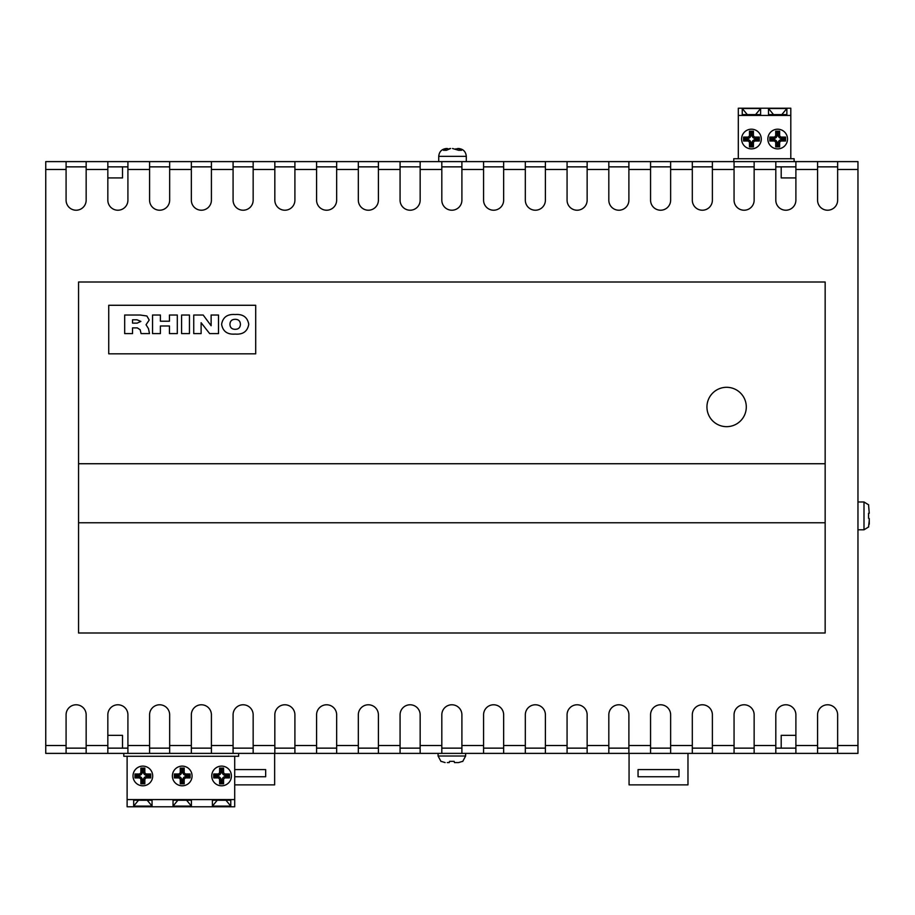 <?xml version="1.0" encoding="UTF-8"?>
<svg xmlns="http://www.w3.org/2000/svg" width="915" height="915" viewBox="0 0 915 915"><rect width="100%" height="100%" fill="white"/><g stroke="black" fill="none" stroke-linecap="round" stroke-linejoin="round"><path stroke-width="1.37" d="M133.018 775.954A9.836 9.836 0 0 0 142.866 785.802A9.836 9.836 0 0 0 152.702 775.954A9.836 9.836 0 0 0 142.866 766.118A9.836 9.836 0 0 0 133.018 775.954M172.386 775.954A9.836 9.836 0 0 0 182.222 785.802A9.836 9.836 0 0 0 192.07 775.954A9.836 9.836 0 0 0 182.222 766.118A9.836 9.836 0 0 0 172.386 775.954M211.754 775.954A9.836 9.836 0 0 0 221.59 785.802A9.836 9.836 0 0 0 231.426 775.954A9.836 9.836 0 0 0 221.59 766.118A9.836 9.836 0 0 0 211.754 775.954M767.845 139.046A9.836 9.836 0 0 0 777.681 148.882A9.836 9.836 0 0 0 787.518 139.046A9.836 9.836 0 0 0 777.681 129.198A9.836 9.836 0 0 0 767.845 139.046M741.596 139.046A9.836 9.836 0 0 0 751.444 148.882A9.836 9.836 0 0 0 761.28 139.046A9.836 9.836 0 0 0 751.444 129.198A9.836 9.836 0 0 0 741.596 139.046M868.575 504.92L869.25 513.269L868.575 513.452L868.575 518.336L868.552 513.281M868.575 526.857L869.25 520.486M869.25 518.519L868.575 518.336L869.25 518.519L869.25 524.146M457.077 149.214L455.956 148.733M452.513 148.493L458.541 150.266L461.583 150.266L458.415 148.493L456.871 149.111M837.637 753.388L817.564 753.388L817.564 714.809A10.042 10.042 0 0 1 827.595 704.779A10.042 10.042 0 0 1 837.637 714.809L837.637 753.388L857.961 753.388L857.961 161.612L817.564 161.612L817.564 200.191A10.042 10.042 0 0 0 827.595 210.221A10.042 10.042 0 0 0 837.637 200.191L837.637 161.612M817.564 748.138L837.637 748.138M795.89 753.388L775.806 753.388L775.806 714.809A10.042 10.042 0 0 1 785.848 704.779A10.042 10.042 0 0 1 795.89 714.809L795.89 753.388L817.564 753.388M775.806 748.138L795.89 748.138M754.143 753.388L734.059 753.388L734.059 714.809A10.042 10.042 0 0 1 744.101 704.779A10.042 10.042 0 0 1 754.143 714.809L754.143 753.388L775.806 753.388M734.059 748.138L754.143 748.138M712.385 753.388L692.312 753.388L692.312 714.809A10.042 10.042 0 0 1 702.354 704.779A10.042 10.042 0 0 1 712.385 714.809L712.385 753.388L734.059 753.388M692.312 748.138L712.385 748.138M670.638 753.388L650.565 753.388L650.565 714.809A10.042 10.042 0 0 1 660.607 704.779A10.042 10.042 0 0 1 670.638 714.809L670.638 753.388L692.312 753.388M650.565 748.138L670.638 748.138M628.891 753.388L608.818 753.388L608.818 714.809A10.042 10.042 0 0 1 618.86 704.779A10.042 10.042 0 0 1 628.891 714.809L628.891 753.388L650.565 753.388M608.818 748.138L628.891 748.138M587.144 753.388L567.071 753.388L567.071 714.809A10.042 10.042 0 0 1 577.102 704.779A10.042 10.042 0 0 1 587.144 714.809L587.144 753.388L608.818 753.388M567.071 748.138L587.144 748.138M545.397 753.388L525.324 753.388L525.324 714.809A10.042 10.042 0 0 1 535.355 704.779A10.042 10.042 0 0 1 545.397 714.809L545.397 753.388L567.071 753.388M525.324 748.138L545.397 748.138M503.65 753.388L483.578 753.388L483.578 714.809A10.042 10.042 0 0 1 493.608 704.779A10.042 10.042 0 0 1 503.65 714.809L503.65 753.388L525.324 753.388M483.578 748.138L503.65 748.138M461.903 753.388L441.819 753.388L441.819 714.809A10.042 10.042 0 0 1 451.861 704.779A10.042 10.042 0 0 1 461.903 714.809L461.903 753.388L483.578 753.388M441.819 748.138L461.903 748.138M420.157 753.388L400.072 753.388L400.072 714.809A10.042 10.042 0 0 1 410.114 704.779A10.042 10.042 0 0 1 420.157 714.809L420.157 753.388L441.819 753.388M400.072 748.138L420.157 748.138M378.398 753.388L358.325 753.388L358.325 714.809A10.042 10.042 0 0 1 368.368 704.779A10.042 10.042 0 0 1 378.398 714.809L378.398 753.388L400.072 753.388M358.325 748.138L378.398 748.138M336.651 753.388L316.579 753.388L316.579 714.809A10.042 10.042 0 0 1 326.621 704.779A10.042 10.042 0 0 1 336.651 714.809L336.651 753.388L358.325 753.388M316.579 748.138L336.651 748.138M294.904 753.388L274.832 753.388L274.832 714.809A10.042 10.042 0 0 1 284.874 704.779A10.042 10.042 0 0 1 294.904 714.809L294.904 753.388L316.579 753.388M274.832 748.138L294.904 748.138M253.158 753.388L233.085 753.388L233.085 714.809A10.042 10.042 0 0 1 243.116 704.779A10.042 10.042 0 0 1 253.158 714.809L253.158 753.388L274.832 753.388M233.085 748.138L253.158 748.138M211.411 753.388L191.338 753.388L191.338 714.809A10.042 10.042 0 0 1 201.369 704.779A10.042 10.042 0 0 1 211.411 714.809L211.411 753.388L233.085 753.388M191.338 748.138L211.411 748.138M169.664 753.388L149.58 753.388L149.58 714.809A10.042 10.042 0 0 1 159.622 704.779A10.042 10.042 0 0 1 169.664 714.809L169.664 753.388L191.338 753.388M149.58 748.138L169.664 748.138M127.917 753.388L107.833 753.388L107.833 714.809A10.042 10.042 0 0 1 117.875 704.779A10.042 10.042 0 0 1 127.917 714.809L127.917 753.388L149.58 753.388M107.833 748.138L127.917 748.138M86.159 753.388L66.086 753.388L66.086 714.809A10.042 10.042 0 0 1 76.128 704.779A10.042 10.042 0 0 1 86.159 714.809L86.159 753.388L107.833 753.388M66.086 748.138L86.159 748.138M746.297 406.981A19.684 19.684 0 0 0 726.624 387.297A19.684 19.684 0 0 0 706.94 406.981A19.684 19.684 0 0 0 726.624 426.665A19.684 19.684 0 0 0 746.297 406.981A19.684 19.684 0 0 0 726.624 387.297A19.684 19.684 0 0 0 706.94 406.981A19.684 19.684 0 0 0 726.624 426.665A19.684 19.684 0 0 0 746.297 406.981M449.242 762.527L449.562 761.349L454.149 761.349L454.481 762.572L458.575 762.572L462.681 761.326M66.086 161.612L66.086 200.191A10.042 10.042 0 0 0 76.128 210.221A10.042 10.042 0 0 0 86.159 200.191L86.159 161.612L45.75 161.612L45.75 753.388L66.086 753.388M122.507 166.862L122.507 177.933L107.833 177.933M781.204 166.862L781.204 177.933L795.89 177.933M86.159 161.612L107.833 161.612L107.833 200.191A10.042 10.042 0 0 0 117.875 210.221A10.042 10.042 0 0 0 127.917 200.191L127.917 161.612L107.833 161.612M127.917 161.612L149.58 161.612L149.58 200.191A10.042 10.042 0 0 0 159.622 210.221A10.042 10.042 0 0 0 169.664 200.191L169.664 161.612L149.58 161.612M169.664 161.612L191.338 161.612L191.338 200.191A10.042 10.042 0 0 0 201.369 210.221A10.042 10.042 0 0 0 211.411 200.191L211.411 161.612L191.338 161.612M211.411 161.612L233.085 161.612L233.085 200.191A10.042 10.042 0 0 0 243.116 210.221A10.042 10.042 0 0 0 253.158 200.191L253.158 161.612L233.085 161.612M253.158 161.612L274.832 161.612L274.832 200.191A10.042 10.042 0 0 0 284.874 210.221A10.042 10.042 0 0 0 294.904 200.191L294.904 161.612L274.832 161.612M294.904 161.612L316.579 161.612L316.579 200.191A10.042 10.042 0 0 0 326.621 210.221A10.042 10.042 0 0 0 336.651 200.191L336.651 161.612L316.579 161.612M336.651 161.612L358.325 161.612L358.325 200.191A10.042 10.042 0 0 0 368.368 210.221A10.042 10.042 0 0 0 378.398 200.191L378.398 161.612L358.325 161.612M378.398 161.612L400.072 161.612L400.072 200.191A10.042 10.042 0 0 0 410.114 210.221A10.042 10.042 0 0 0 420.157 200.191L420.157 161.612L400.072 161.612M420.157 161.612L441.819 161.612L441.819 200.191A10.042 10.042 0 0 0 451.861 210.221A10.042 10.042 0 0 0 461.903 200.191L461.903 161.612L441.819 161.612M461.903 161.612L483.578 161.612L483.578 200.191A10.042 10.042 0 0 0 493.608 210.221A10.042 10.042 0 0 0 503.65 200.191L503.65 161.612L483.578 161.612M503.65 161.612L525.324 161.612L525.324 200.191A10.042 10.042 0 0 0 535.355 210.221A10.042 10.042 0 0 0 545.397 200.191L545.397 161.612L525.324 161.612M545.397 161.612L567.071 161.612L567.071 200.191A10.042 10.042 0 0 0 577.102 210.221A10.042 10.042 0 0 0 587.144 200.191L587.144 161.612L567.071 161.612M587.144 161.612L608.818 161.612L608.818 200.191A10.042 10.042 0 0 0 618.86 210.221A10.042 10.042 0 0 0 628.891 200.191L628.891 161.612L608.818 161.612M628.891 161.612L650.565 161.612L650.565 200.191A10.042 10.042 0 0 0 660.607 210.221A10.042 10.042 0 0 0 670.638 200.191L670.638 161.612L650.565 161.612M670.638 161.612L692.312 161.612L692.312 200.191A10.042 10.042 0 0 0 702.354 210.221A10.042 10.042 0 0 0 712.385 200.191L712.385 161.612L692.312 161.612M712.385 161.612L734.059 161.612L734.059 200.191A10.042 10.042 0 0 0 744.101 210.221A10.042 10.042 0 0 0 754.143 200.191L754.143 161.612L734.059 161.612M754.143 161.612L775.806 161.612L775.806 200.191A10.042 10.042 0 0 0 785.848 210.221A10.042 10.042 0 0 0 795.89 200.191L795.89 161.612L775.806 161.612M795.89 161.612L817.564 161.612M817.564 166.862L837.637 166.862M775.806 166.862L795.89 166.862M734.059 166.862L754.143 166.862M692.312 166.862L712.385 166.862M650.565 166.862L670.638 166.862M608.818 166.862L628.891 166.862M567.071 166.862L587.144 166.862M525.324 166.862L545.397 166.862M483.578 166.862L503.65 166.862M441.819 166.862L461.903 166.862M400.072 166.862L420.157 166.862M358.325 166.862L378.398 166.862M316.579 166.862L336.651 166.862M274.832 166.862L294.904 166.862M233.085 166.862L253.158 166.862M191.338 166.862L211.411 166.862M149.58 166.862L169.664 166.862M107.833 166.862L127.917 166.862M86.159 166.862L66.086 166.862M449.231 762.572L447.263 762.572M456.448 762.572L458.575 762.572M441.041 761.326L445.136 762.572M448.156 149.111L446.612 148.493L443.443 150.266L446.486 150.266L450.626 148.493M234.709 784.876L274.649 784.876L274.649 753.388M234.709 769.584L265.67 769.584L265.67 776.744L234.709 776.744M678.987 776.744L638.052 776.744L638.052 769.584L678.987 769.584L678.987 776.744M687.977 753.388L687.977 784.876L629.062 784.876L629.062 753.388M78.553 282.003L78.553 632.997L825.158 632.997L825.158 282.003L78.553 282.003M108.736 305.278L108.736 353.831L255.697 353.831L255.697 305.278L108.736 305.278M78.553 522.774L825.158 522.774M825.158 463.733L78.553 463.733M124.68 315.023L140.098 315.023L146.869 315.984L149.214 320.044L146.045 324.756L148.493 328.691L149.488 333.598L141.082 333.598L140.155 329.743L137.284 327.879L132.538 327.879L132.538 333.598L124.68 333.598L124.68 315.023M132.538 323.121L137.17 323.121L140.876 321.417L136.987 319.793L132.538 319.793L132.538 323.121M160.4 333.598L152.542 333.598L152.542 315.023L160.4 315.023L160.4 321.211L169.447 321.211L169.447 315.023L177.304 315.023L177.304 333.598L169.447 333.598L169.447 325.98L160.4 325.98L160.4 333.598M189.451 333.598L181.593 333.598L181.593 315.023L189.451 315.023L189.451 333.598M201.117 333.598L193.74 333.598L193.74 315.023L203.176 315.023L211.125 325.729L211.125 315.023L218.502 315.023L218.502 333.598L209.661 333.598L201.117 322.721L201.117 333.598M235.178 334.078C227.389 334.684 222.871 331.436 221.602 324.322C222.86 317.196 227.389 313.937 235.178 314.543C242.967 313.937 247.496 317.196 248.754 324.322C247.485 331.436 242.967 334.684 235.178 334.078M229.94 324.333C230.1 327.616 231.85 329.274 235.178 329.309C238.506 329.274 240.256 327.616 240.416 324.333C240.256 321.028 238.506 319.358 235.178 319.312C231.838 319.358 230.1 321.028 229.94 324.333M445.273 148.802L446.772 148.493M450.569 148.493L448.968 148.768M781.204 748.138L781.204 735.351L795.89 735.351M122.507 748.138L122.507 735.351L107.833 735.351M738.313 158.73L790.8 158.73L790.8 115.427L738.313 115.427L738.313 158.73L733.761 158.73L733.761 161.612M790.8 158.73L794.117 158.73L794.117 161.612M738.313 115.427L738.313 108.21L790.8 108.21L790.8 115.427M786.866 108.508L768.497 108.508L768.497 114.604L786.866 114.604L786.866 108.508L781.81 114.604M760.628 108.508L742.248 108.508L742.248 114.604L760.628 114.604L760.628 108.508L755.573 114.604M753.411 146.915L753.411 142.98A1.967 1.967 0 0 1 755.378 141.013L759.313 141.013L759.313 137.078L755.378 137.078A1.967 1.967 0 0 1 753.411 135.111L753.411 131.165L749.465 131.165L749.465 135.111A1.967 1.967 0 0 1 747.498 137.078L743.563 137.078L743.563 141.013L747.498 141.013A1.967 1.967 0 0 1 749.465 142.98L749.465 146.915L753.411 146.915L752.004 145.508L752.004 142.98A3.374 3.374 0 0 1 755.378 139.606L757.906 139.606L757.906 138.485L755.378 138.485A3.374 3.374 0 0 1 752.004 135.111L752.004 132.572L750.872 132.572L750.872 135.111A3.374 3.374 0 0 1 747.498 138.485L744.97 138.485L744.97 139.606L747.498 139.606A3.374 3.374 0 0 1 750.872 142.98L750.872 145.508L752.004 145.508M779.649 146.915L779.649 142.98A1.967 1.967 0 0 1 781.616 141.013L785.55 141.013L785.55 137.078L781.616 137.078A1.967 1.967 0 0 1 779.649 135.111L779.649 131.165L775.714 131.165L775.714 135.111A1.967 1.967 0 0 1 773.747 137.078L769.812 137.078L769.812 141.013L773.747 141.013A1.967 1.967 0 0 1 775.714 142.98L775.714 146.915L779.649 146.915L778.242 145.508L778.242 142.98A3.374 3.374 0 0 1 781.616 139.606L784.144 139.606L784.144 138.485L781.616 138.485A3.374 3.374 0 0 1 778.242 135.111L778.242 132.572L777.121 132.572L777.121 135.111A3.374 3.374 0 0 1 773.747 138.485L771.219 138.485L771.219 139.606L773.747 139.606A3.374 3.374 0 0 1 777.121 142.98L777.121 145.508L778.242 145.508M747.303 114.604L742.248 108.508M773.552 114.604L768.497 108.508M750.872 145.508L749.465 146.915M744.97 139.606L743.563 141.013M744.97 138.485L743.563 137.078M750.872 132.572L749.465 131.165M752.004 132.572L753.411 131.165M757.906 138.485L759.313 137.078M757.906 139.606L759.313 141.013M777.121 145.508L775.714 146.915M771.219 139.606L769.812 141.013M771.219 138.485L769.812 137.078M777.121 132.572L775.714 131.165M778.242 132.572L779.649 131.165M784.144 138.485L785.55 137.078M784.144 139.606L785.55 141.013M238.609 753.388L238.609 756.27L123.799 756.27L123.799 753.388M127.116 756.27L127.116 806.79L234.709 806.79L234.709 756.27M127.116 799.573L234.709 799.573M133.681 806.104L152.05 806.104L152.05 800.248L133.681 800.248L133.681 806.104L138.485 800.248M173.038 806.104L191.407 806.104L191.407 800.248L173.038 800.248L173.038 806.104L177.853 800.248M212.406 806.104L230.774 806.104L230.774 800.248L212.406 800.248L212.406 806.104L217.221 800.248M223.557 772.02L223.557 768.085L219.623 768.085L219.623 772.02A1.967 1.967 0 0 1 217.656 773.987L213.721 773.987L213.721 777.922L217.656 777.922A1.967 1.967 0 0 1 219.623 779.889L219.623 783.835L223.557 783.835L223.557 779.889A1.967 1.967 0 0 1 225.525 777.922L229.459 777.922L229.459 773.987L225.525 773.987A1.967 1.967 0 0 1 223.557 772.02L222.151 772.02L222.151 769.492L223.557 768.085M222.151 769.492L221.03 769.492L221.03 772.02A3.374 3.374 0 0 1 217.656 775.394L215.128 775.394L215.128 776.515L217.656 776.515A3.374 3.374 0 0 1 221.03 779.889L221.03 782.428L222.151 782.428L222.151 779.889A3.374 3.374 0 0 1 225.525 776.515L228.052 776.515L228.052 775.394L225.525 775.394A3.374 3.374 0 0 1 222.151 772.02M228.052 775.394L229.459 773.987M228.052 776.515L229.459 777.922M222.151 782.428L223.557 783.835M221.03 782.428L219.623 783.835M215.128 776.515L213.721 777.922M215.128 775.394L213.721 773.987M221.03 769.492L219.623 768.085M225.959 800.248L230.774 806.104M184.19 772.02L184.19 768.085L180.255 768.085L180.255 772.02A1.967 1.967 0 0 1 178.288 773.987L174.353 773.987L174.353 777.922L178.288 777.922A1.967 1.967 0 0 1 180.255 779.889L180.255 783.835L184.19 783.835L184.19 779.889A1.967 1.967 0 0 1 186.157 777.922L190.103 777.922L190.103 773.987L186.157 773.987A1.967 1.967 0 0 1 184.19 772.02L182.783 772.02L182.783 769.492L184.19 768.085M182.783 769.492L181.662 769.492L181.662 772.02A3.374 3.374 0 0 1 178.288 775.394L175.76 775.394L175.76 776.515L178.288 776.515A3.374 3.374 0 0 1 181.662 779.889L181.662 782.428L182.783 782.428L182.783 779.889A3.374 3.374 0 0 1 186.157 776.515L188.696 776.515L188.696 775.394L186.157 775.394A3.374 3.374 0 0 1 182.783 772.02M188.696 775.394L190.103 773.987M188.696 776.515L190.103 777.922M182.783 782.428L184.19 783.835M181.662 782.428L180.255 783.835M175.76 776.515L174.353 777.922M175.76 775.394L174.353 773.987M181.662 769.492L180.255 768.085M143.426 772.02L143.426 769.492L142.294 769.492L142.294 772.02A3.374 3.374 0 0 1 138.92 775.394L136.392 775.394L136.392 776.515L138.92 776.515A3.374 3.374 0 0 1 142.294 779.889L142.294 782.428L143.426 782.428L143.426 779.889A3.374 3.374 0 0 1 146.8 776.515L149.328 776.515L149.328 775.394L146.8 775.394A3.374 3.374 0 0 1 143.426 772.02L144.833 772.02L144.833 768.085L140.899 768.085L140.899 772.02A1.967 1.967 0 0 1 138.92 773.987L134.985 773.987L134.985 777.922L138.92 777.922A1.967 1.967 0 0 1 140.899 779.889L140.899 783.835L144.833 783.835L144.833 779.889A1.967 1.967 0 0 1 146.8 777.922L150.735 777.922L150.735 773.987L146.8 773.987A1.967 1.967 0 0 1 144.833 772.02M142.294 769.492L140.899 768.085M143.426 769.492L144.833 768.085M136.392 775.394L134.985 773.987M136.392 776.515L134.985 777.922M142.294 782.428L140.899 783.835M143.426 782.428L144.833 783.835M149.328 776.515L150.735 777.922M149.328 775.394L150.735 773.987M186.603 800.248L191.407 806.104M147.235 800.248L152.05 806.104M440.996 761.474L438.079 756.007L465.632 756.007L465.632 753.388M868.701 526.891L864 529.796L864 501.98L868.701 504.886M458.415 148.493C463.196 148.962 465.827 151.581 466.295 156.362L438.731 156.362L438.731 161.612M837.637 745.519L857.961 745.519M837.637 169.481L857.961 169.481M795.89 169.481L817.564 169.481M754.143 169.481L775.806 169.481M712.385 169.481L734.059 169.481M670.638 169.481L692.312 169.481M628.891 169.481L650.565 169.481M587.144 169.481L608.818 169.481M545.397 169.481L567.071 169.481M503.65 169.481L525.324 169.481M461.903 169.481L483.578 169.481M420.157 169.481L441.819 169.481M378.398 169.481L400.072 169.481M336.651 169.481L358.325 169.481M294.904 169.481L316.579 169.481M253.158 169.481L274.832 169.481M211.411 169.481L233.085 169.481M169.664 169.481L191.338 169.481M127.917 169.481L149.58 169.481M86.159 169.481L107.833 169.481M45.75 169.481L66.086 169.481M45.75 745.519L66.086 745.519M86.159 745.519L107.833 745.519M127.917 745.519L149.58 745.519M169.664 745.519L191.338 745.519M211.411 745.519L233.085 745.519M253.158 745.519L274.832 745.519M294.904 745.519L316.579 745.519M336.651 745.519L358.325 745.519M378.398 745.519L400.072 745.519M420.157 745.519L441.819 745.519M461.903 745.519L483.578 745.519M503.65 745.519L525.324 745.519M545.397 745.519L567.071 745.519M587.144 745.519L608.818 745.519M628.891 745.519L650.565 745.519M670.638 745.519L692.312 745.519M712.385 745.519L734.059 745.519M754.143 745.519L775.806 745.519M795.89 745.519L817.564 745.519M457.443 149.431L457.614 148.493M447.584 149.431L447.412 148.493M752.004 142.98L753.411 142.98M750.872 142.98L749.465 142.98M747.498 139.606L747.498 141.013M747.498 138.485L747.498 137.078M750.872 135.111L749.465 135.111M752.004 135.111L753.411 135.111M755.378 138.485L755.378 137.078M755.378 139.606L755.378 141.013M778.242 142.98L779.649 142.98M777.121 142.98L775.714 142.98M773.747 139.606L773.747 141.013M773.747 138.485L773.747 137.078M777.121 135.111L775.714 135.111M778.242 135.111L779.649 135.111M781.616 138.485L781.616 137.078M781.616 139.606L781.616 141.013M225.525 775.394L225.525 773.987M225.525 776.515L225.525 777.922M222.151 779.889L223.557 779.889M221.03 779.889L219.623 779.889M217.656 776.515L217.656 777.922M217.656 775.394L217.656 773.987M221.03 772.02L219.623 772.02M186.157 775.394L186.157 773.987M186.157 776.515L186.157 777.922M182.783 779.889L184.19 779.889M181.662 779.889L180.255 779.889M178.288 776.515L178.288 777.922M178.288 775.394L178.288 773.987M181.662 772.02L180.255 772.02M142.294 772.02L140.899 772.02M138.92 775.394L138.92 773.987M138.92 776.515L138.92 777.922M142.294 779.889L140.899 779.889M143.426 779.889L144.833 779.889M146.8 776.515L146.8 777.922M146.8 775.394L146.8 773.987M864 501.98L857.961 501.98M466.295 156.362L466.295 161.612M465.632 756.007L462.716 761.474M438.731 156.362C439.2 151.581 441.831 148.962 446.612 148.493M864 529.796L857.961 529.796M438.079 756.007L438.079 753.388"/></g></svg>
